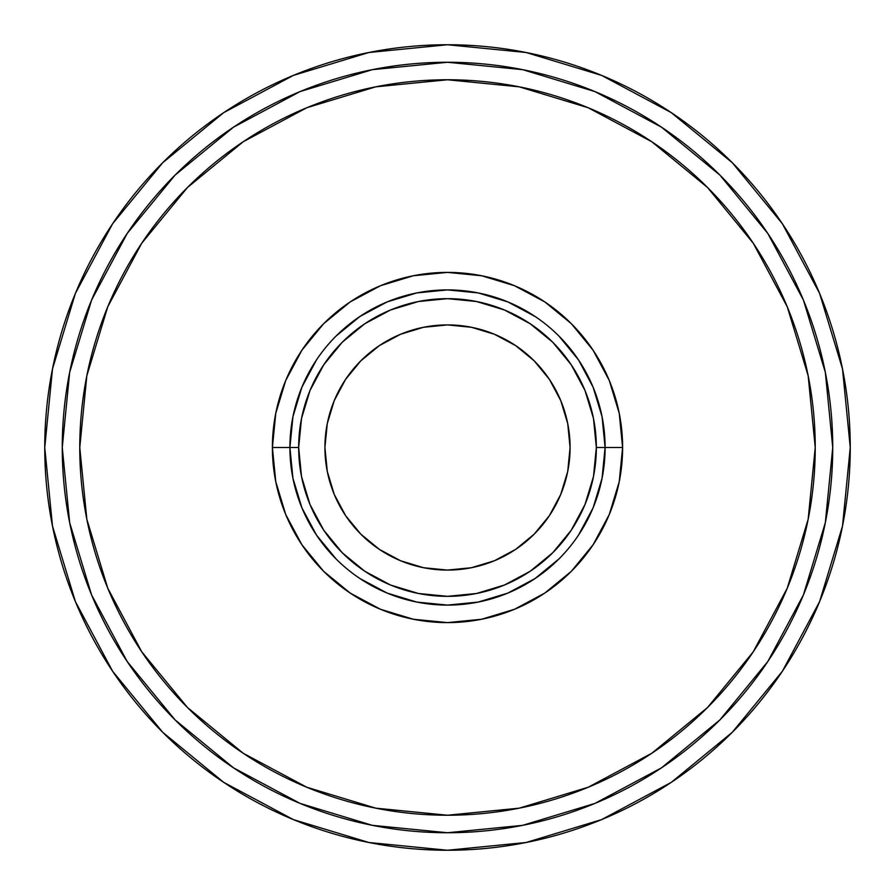 <?xml version="1.0" encoding="UTF-8"?>
<svg xmlns="http://www.w3.org/2000/svg" width="895" height="895" viewBox="0 0 895 895"><rect width="100%" height="100%" fill="white"/><g stroke="black" fill="none" stroke-linecap="round" stroke-linejoin="round"><path stroke-width="1.34" d="M558.939 336.061L578.539 359.947L558.939 336.061L578.539 359.947L558.939 336.061L578.539 359.947L593.105 387.188L602.066 416.757L605.098 447.5L596.338 447.5A148.838 148.838 0 0 1 447.5 596.338A148.838 148.838 0 0 1 298.661 447.5L289.902 447.5A157.598 157.598 0 0 0 447.5 605.098A157.598 157.598 0 0 0 605.098 447.5A157.598 157.598 0 0 1 447.5 605.098A157.598 157.598 0 0 1 289.902 447.5L272.393 447.5A175.107 175.107 0 0 0 447.5 622.607A175.107 175.107 0 0 0 622.607 447.5L605.098 447.5L602.066 478.243L593.105 507.812L578.539 535.053M732.289 732.289L671.261 782.375L601.63 819.596L526.07 842.508L447.5 850.25L368.93 842.508L293.37 819.596L223.739 782.375L162.711 732.289L112.625 671.261L162.711 732.289L112.625 671.261L75.404 601.63L52.492 526.07L44.75 447.5L52.492 368.93L75.404 293.37L112.625 223.739L162.711 162.711L223.739 112.625L162.711 162.711L223.739 112.625L293.37 75.404L368.93 52.492L447.5 44.75L526.07 52.492L601.63 75.404L671.261 112.625L732.289 162.711L671.261 112.625L732.289 162.711L782.375 223.739L732.289 162.711L782.375 223.739L819.596 293.37L842.508 368.93L850.25 447.5A402.75 402.75 0 0 1 447.5 850.25A402.75 402.75 0 0 1 44.75 447.5A402.75 402.75 0 0 1 447.5 44.75A402.75 402.75 0 0 1 850.25 447.5L842.508 526.07L819.596 601.63L782.375 671.261L732.289 732.289L782.375 671.261L732.289 732.289L671.261 782.375L732.289 732.289L782.375 671.261M753.254 243.205L707.52 187.48L753.254 243.205L787.242 306.772L808.163 375.755L815.233 447.5A367.733 367.733 0 0 1 447.5 815.233A367.733 367.733 0 0 1 79.767 447.5A367.733 367.733 0 0 1 447.5 79.767A367.733 367.733 0 0 1 815.233 447.5L808.163 519.245L787.242 588.228L753.254 651.795L707.52 707.52L651.795 753.254L707.52 707.52M324.919 447.5A122.581 122.581 0 0 1 447.5 324.919A122.581 122.581 0 0 1 570.081 447.5A122.581 122.581 0 0 1 447.5 570.081A122.581 122.581 0 0 1 324.919 447.5L327.279 471.419L334.249 494.409L345.582 515.598L360.83 534.17L379.402 549.418L400.591 560.751L423.581 567.721L447.5 570.081L471.419 567.721L494.409 560.751L515.598 549.418L534.17 534.17L549.418 515.598L560.751 494.409L567.721 471.419L570.081 447.5L567.721 423.581L560.751 400.591L549.418 379.402L534.17 360.83L515.598 345.582L494.409 334.249L471.419 327.279L447.5 324.919L423.581 327.279L400.591 334.249L379.402 345.582L360.83 360.83L345.582 379.402L334.249 400.591L327.279 423.581L324.919 447.5L327.279 423.581M832.742 447.5A385.242 385.242 0 0 1 447.5 832.742A385.242 385.242 0 0 1 62.258 447.5A385.242 385.242 0 0 1 447.5 62.258A385.242 385.242 0 0 1 832.742 447.5L825.335 522.658L803.419 594.929L767.809 661.528L719.904 719.904L661.528 767.809L594.929 803.419L522.658 825.335L447.5 832.742L372.342 825.335L300.071 803.419L233.472 767.809L175.096 719.904L127.191 661.528L91.581 594.929L69.665 522.658L62.258 447.5L69.665 372.342L91.581 300.071L127.191 233.472L175.096 175.096L233.472 127.191L300.071 91.581L372.342 69.665L447.5 62.258L522.658 69.665L594.929 91.581L661.528 127.191L719.904 175.096L767.809 233.472L803.419 300.071L825.335 372.342L832.742 447.5M661.025 768.156L665.556 765.091M441.761 832.697L448.082 832.742M443.562 832.719L448.63 832.742M243.205 141.746L187.48 187.48L243.205 141.746L306.772 107.758L375.755 86.837L447.5 79.767L519.245 86.837L588.228 107.758L651.795 141.746L707.52 187.48L702.463 182.513M141.746 651.795L187.48 707.52L141.746 651.795L107.758 588.228L86.837 519.245L79.767 447.5L86.837 375.755L107.758 306.772L141.746 243.205L187.48 187.48L182.513 192.537M651.795 753.254L588.228 787.242L519.245 808.163L447.5 815.233L375.755 808.163L306.772 787.242L243.205 753.254L187.48 707.52L192.537 712.487M593.094 350.214L571.323 323.677L544.786 301.906L514.513 285.718L481.667 275.761L447.5 272.393L413.333 275.761L380.487 285.718L350.214 301.906L323.677 323.677L301.906 350.214L285.718 380.487L275.761 413.333L272.393 447.5L275.761 481.667L285.718 514.513L301.906 544.786L323.677 571.323L350.214 593.094L380.487 609.282L413.333 619.239L447.5 622.607L481.667 619.239L514.513 609.282L544.786 593.094L571.323 571.323L593.094 544.786L609.282 514.513L619.239 481.667L622.607 447.5L619.239 413.333L609.282 380.487L593.094 350.214L571.323 323.677L544.786 301.906L571.323 323.677L544.786 301.906L571.323 323.677L593.094 350.214M336.061 558.939L316.461 535.053L336.061 558.939L316.461 535.053L336.061 558.939L316.461 535.053L301.895 507.812L292.933 478.243L289.902 447.5L292.933 416.757L301.895 387.188L316.461 359.947M336.061 336.061L359.947 316.461L336.061 336.061L359.947 316.461L336.061 336.061L359.947 316.461L387.188 301.895L416.757 292.933L447.5 289.902L478.243 292.933L507.812 301.895L535.053 316.461M558.939 558.939L535.053 578.539L558.939 558.939L535.053 578.539L558.939 558.939L535.053 578.539L507.812 593.105L478.243 602.066L447.5 605.098L416.757 602.066L387.188 593.105L359.947 578.539M350.214 301.906L323.677 323.677L301.906 350.214L323.677 323.677L301.906 350.214L323.677 323.677L350.214 301.906M301.906 544.786L323.677 571.323L350.214 593.094L323.677 571.323L350.214 593.094L323.677 571.323L301.906 544.786M544.786 593.094L571.323 571.323L593.094 544.786L571.323 571.323L593.094 544.786L571.323 571.323L544.786 593.094M289.902 447.5L292.933 416.757L301.895 387.188L292.933 416.757L301.895 387.188L292.933 416.757L289.902 447.5A157.598 157.598 0 0 1 447.5 289.902A157.598 157.598 0 0 1 605.098 447.5L602.066 478.243L593.105 507.812L602.066 478.243L593.105 507.812L602.066 478.243L605.098 447.5L602.066 478.243L605.098 447.5L622.607 447.5A175.107 175.107 0 0 0 447.5 272.393A175.107 175.107 0 0 0 272.393 447.5L298.661 447.5L301.514 418.457L309.983 390.544L323.744 364.813L342.248 342.248L364.813 323.744L390.544 309.983L418.457 301.514L447.5 298.661L476.543 301.514L504.456 309.983L530.187 323.744L552.752 342.248L571.256 364.813L585.017 390.544L593.486 418.457L596.338 447.5L593.486 476.543L585.017 504.456L571.256 530.187L552.752 552.752L530.187 571.256L504.456 585.017L476.543 593.486L447.5 596.338L418.457 593.486L390.544 585.017L364.813 571.256L342.248 552.752L323.744 530.187L309.983 504.456L301.514 476.543L298.661 447.5A148.838 148.838 0 0 1 447.5 298.661A148.838 148.838 0 0 1 596.338 447.5L605.098 447.5A157.598 157.598 0 0 0 447.5 289.902A157.598 157.598 0 0 0 289.902 447.5L292.933 478.243L289.902 447.5M359.947 316.461L387.188 301.895L359.947 316.461M416.757 292.933L447.5 289.902L478.243 292.933L507.812 301.895L478.243 292.933L507.812 301.895L478.243 292.933L447.5 289.902L478.243 292.933L447.5 289.902L416.757 292.933M578.539 359.947L593.105 387.188L578.539 359.947M602.066 416.757L605.098 447.5L602.066 416.757M535.053 578.539L507.812 593.105L535.053 578.539M478.243 602.066L447.5 605.098L416.757 602.066L387.188 593.105L416.757 602.066L387.188 593.105L416.757 602.066L447.5 605.098L416.757 602.066L447.5 605.098L478.243 602.066M316.461 535.053L301.895 507.812L316.461 535.053M360.83 534.17L379.402 549.418M423.581 567.721L447.5 570.081M534.17 534.17L549.418 515.598M567.721 471.419L570.081 447.5M534.17 360.83L515.598 345.582M471.419 327.279L447.5 324.919M360.83 360.83L345.582 379.402M661.819 767.619L658.563 769.778M732.289 162.711L671.261 112.625M223.739 112.625L162.711 162.711L112.625 223.739M112.625 671.261L162.711 732.289L223.739 782.375"/></g></svg>
